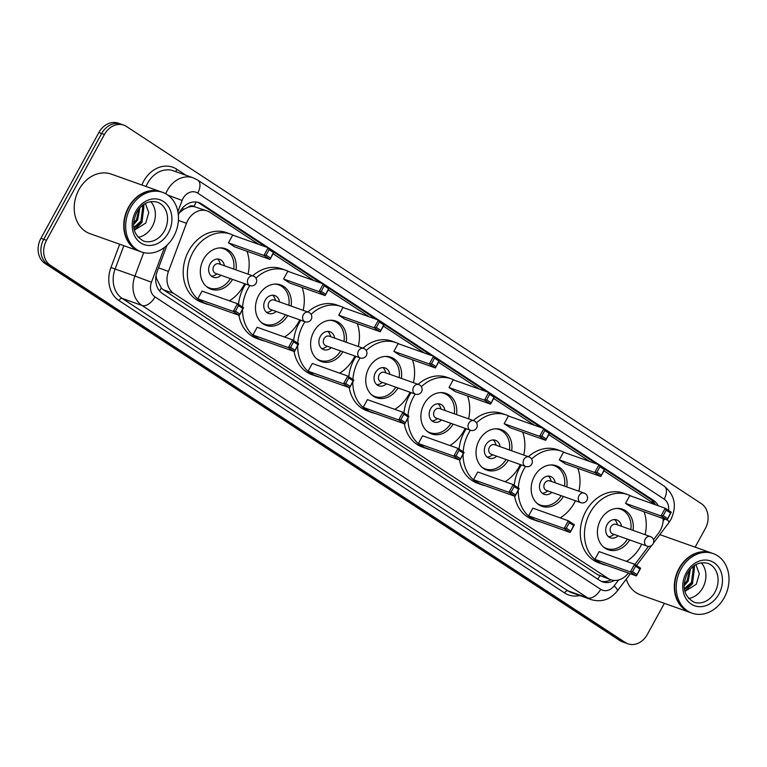 <?xml version="1.0" encoding="UTF-8"?>
<svg xmlns="http://www.w3.org/2000/svg" width="767" height="767" viewBox="0 0 767 767"><rect width="100%" height="100%" fill="white"/><g stroke="black" fill="none" stroke-linecap="round" stroke-linejoin="round"><path stroke-width="1.15" d="M653.532 539.728L658.585 533.036A18.974 15.407 109.6 0 0 660.358 530.294A18.974 15.407 109.6 0 0 663.177 518.559M188.145 207.224A18.974 15.407 -70.4 0 1 194.214 206.63L193.984 206.486A6.328 5.139 109.6 0 0 188.145 207.224L183.821 209.247L179.267 212.881M156.065 275.516L156.506 278.536L161.329 288.114L163.333 289.744L597.598 574.656L610.743 579.708A18.974 15.407 109.6 0 0 628.336 573.112L628.365 573.064M258.901 244.433L209.909 212.296A18.974 15.407 109.6 0 0 207.215 210.954L194.214 206.63M634.884 564.435L648.498 546.392M207.215 210.954A18.974 15.407 109.6 0 0 186.486 223.302L168.462 271.393A18.974 15.407 109.6 0 0 173.793 293.464L608.049 578.366A18.974 15.407 109.6 0 0 610.743 579.708M655.977 504.954L603.936 470.813M589.746 461.494L548.798 434.63M534.599 425.321L493.651 398.457M479.461 389.147L438.513 362.283M424.324 352.964L383.375 326.1M369.176 316.79L328.228 289.926M314.039 280.617L273.09 253.752M658.249 505.76A18.974 15.407 109.6 0 0 653.474 500.362L201.769 204.012A18.974 15.407 109.6 0 0 199.075 202.67A18.974 15.407 109.6 0 0 178.337 215.019L178.337 215.019M604.789 469.26L650.684 499.375A18.974 15.407 -70.4 0 1 655.334 504.533M664.385 603.341L647.329 634.482A18.974 15.407 -70.4 0 1 627.972 643.829A18.974 15.407 -70.4 0 1 625.278 642.487L50.459 265.363A18.974 15.407 -70.4 0 1 46.499 240.292L104.427 134.493A18.974 15.407 -70.4 0 1 123.784 125.155A18.974 15.407 -70.4 0 1 126.488 126.497L701.306 503.622A18.974 15.407 -70.4 0 1 705.256 528.684L695.132 547.168M123.784 125.155L118.223 123.171A18.974 15.407 -70.4 0 0 98.866 132.518L40.939 238.316A18.974 15.407 -70.4 0 0 44.898 263.378L619.717 640.503A18.974 15.407 -70.4 0 0 622.411 641.845L625.191 642.842A18.974 15.407 -70.4 0 1 622.497 641.5L47.679 264.375A18.974 15.407 -70.4 0 1 43.719 239.304L101.647 133.506A18.974 15.407 -70.4 0 1 121.004 124.158A18.974 15.407 -70.4 0 0 101.647 133.506L43.719 239.304A18.974 15.407 -70.4 0 0 47.679 264.375L622.497 641.5A18.974 15.407 -70.4 0 0 625.191 642.842L627.972 643.829M167.033 245.2L157.168 271.528A18.974 15.407 109.6 0 0 162.499 293.588L599.823 580.514A18.974 15.407 109.6 0 0 602.526 581.856A18.974 15.407 109.6 0 0 614.386 580.427M197.656 202.258A18.974 15.407 -70.4 0 1 198.989 203.025L265.9 246.926M273.944 252.199L321.047 283.1M329.081 288.373L376.185 319.283M384.219 324.556L431.322 355.457M439.366 360.73L486.47 391.63M494.504 396.903L541.607 427.813M549.642 433.087L596.745 463.987M610.973 579.785A18.974 15.407 -70.4 0 1 601.165 581.281M690.281 612.545A31.62 25.675 -70.4 0 1 690.108 612.488A31.62 25.675 -70.4 0 1 679.025 568.472A31.62 25.675 -70.4 0 1 711.287 552.902A31.62 25.675 -70.4 0 1 711.46 552.969M659.783 534.704A31.62 25.675 -70.4 0 1 661.739 535.299L711.287 552.902M692.016 613.169L690.453 612.612A31.62 25.675 -70.4 0 1 679.37 568.596A31.62 25.675 -70.4 0 1 711.632 553.026L713.195 553.582A31.62 25.675 -70.4 0 1 724.278 597.598A31.62 25.675 -70.4 0 1 692.016 613.169A31.62 25.675 -70.4 0 1 680.933 569.152A31.62 25.675 -70.4 0 1 713.195 553.582M701.259 562.777A20.613 16.74 -70.4 0 1 702.831 587.704A20.613 16.74 -70.4 0 1 688.555 598.5M684.346 588.682L691.489 582.364L693.224 568.625L692.505 567.081M684.461 589.449L692.591 582.757L694.336 569.018L693.061 566.612M684.212 584.31L687.069 580.801L689.571 570.188M684.174 585.672L688.172 581.194L690.434 569.152M684.864 591.395L696.273 584.281L699.303 573.783L695.947 564.656M690.108 612.488L640.56 594.876A31.62 25.675 -70.4 0 1 626.246 579.143M684.826 591.213L692.534 583.639L694.538 565.519M606.534 565.308A36.989 30.038 -70.4 0 1 602.977 564.33A36.989 30.038 -70.4 0 1 589.996 512.845A36.989 30.038 -70.4 0 1 627.751 494.629A36.989 30.038 -70.4 0 1 631.126 496.124M644.069 511.762A36.989 30.038 -70.4 0 1 645.095 534.676M641.701 544.206A36.989 30.038 -70.4 0 1 640.723 546.114A36.989 30.038 -70.4 0 1 626.447 561.339M602.977 564.33L598.797 562.853A36.989 30.038 -70.4 0 1 585.825 511.359A36.989 30.038 -70.4 0 1 623.571 493.143L627.751 494.629M629.659 539.93A21.495 17.459 -70.4 0 1 608.164 549.738A21.495 17.459 -70.4 0 1 600.619 519.805A21.495 17.459 -70.4 0 1 622.555 509.221A21.495 17.459 -70.4 0 1 633.043 530.39M625.536 503.353L631.605 507.332L667.069 519.94L661.001 515.951L625.536 503.353L629.765 495.635L665.229 508.243L671.298 512.222L667.069 519.94L670.521 512.998L666.187 510.16L663.167 515.673L667.501 518.511M594.885 559.335L600.954 563.323L636.418 575.921L630.349 571.942L594.885 559.335L599.113 551.626L634.577 564.224L640.646 568.213L636.418 575.921L639.87 568.989L635.536 566.142L632.516 571.655L636.85 574.502M663.167 515.673L661.001 515.951L665.229 508.243L666.187 510.16M632.516 571.655L630.349 571.942L634.577 564.224L635.536 566.142M640.646 568.213L639.87 568.989M671.298 512.222L670.521 512.998M616.783 508.425A20.862 16.941 -70.4 0 1 620.608 509.202A20.862 16.941 -70.4 0 1 630.81 529.604M621.452 526.277A9.482 7.699 109.6 0 0 616.802 519.921A9.482 7.699 109.6 0 0 607.119 524.599A9.482 7.699 109.6 0 0 610.446 537.801A9.482 7.699 109.6 0 0 618.068 535.807M627.416 539.134A20.862 16.941 -70.4 0 1 606.63 548.52A20.862 16.941 -70.4 0 1 603.178 546.708M651.154 536.929A5.062 4.103 109.6 0 0 650.435 536.574L616.006 524.34A5.062 4.103 109.6 0 0 610.848 526.833A5.062 4.103 109.6 0 0 612.622 533.87L647.041 546.104A5.062 5.062 0 0 0 651.509 537.111A5.062 5.062 0 0 0 650.435 536.574A5.062 4.103 109.6 0 0 645.268 539.067A5.062 4.103 109.6 0 0 646.322 545.749A5.062 4.103 109.6 0 0 647.041 546.104M617.579 524.896L616.783 522.758A9.482 7.699 109.6 0 0 614.578 519.556M608.49 536.679A9.482 7.699 109.6 0 0 612.219 535.596L614.194 534.436M139.738 251.346A31.62 25.675 -70.4 0 1 139.565 251.288A31.62 25.675 -70.4 0 1 128.482 207.282A31.62 25.675 -70.4 0 1 160.744 191.712A31.62 25.675 -70.4 0 1 160.917 191.769M139.565 251.288L90.017 233.676A31.62 25.675 -70.4 0 1 78.934 189.67A31.62 25.675 -70.4 0 1 111.196 174.099L160.744 191.712M141.473 251.969L139.91 251.413A31.62 25.675 -70.4 0 1 128.827 207.397A31.62 25.675 -70.4 0 1 161.089 191.827L162.652 192.383A31.62 25.675 -70.4 0 1 173.745 236.399A31.62 25.675 -70.4 0 1 141.473 251.969A31.62 25.675 -70.4 0 1 130.39 207.953A31.62 25.675 -70.4 0 1 162.652 192.383M150.715 201.577A20.613 16.74 -70.4 0 1 152.297 226.505A20.613 16.74 -70.4 0 1 138.022 237.3M133.803 227.483L140.946 221.174L142.681 207.426L141.962 205.882M133.918 228.25L142.048 221.567L143.793 207.819L142.518 205.412M133.679 223.111L136.526 219.602L139.028 208.998M133.631 224.472L137.629 219.995L139.891 207.953M134.321 230.196L145.73 223.082L148.76 212.584L145.404 203.456M134.283 230.014L141.991 222.44L143.995 204.319M518.319 487.956A36.989 30.038 -70.4 0 1 523.765 469.385A36.989 30.038 -70.4 0 1 525.529 466.422M531.656 459.04A36.989 30.038 -70.4 0 1 561.511 451.169A36.989 30.038 -70.4 0 1 564.886 452.664M577.829 468.301A36.989 30.038 -70.4 0 1 578.855 491.216M575.471 500.755A36.989 30.038 -70.4 0 1 574.483 502.663A36.989 30.038 -70.4 0 1 560.207 517.878M514.245 485.281A36.989 30.038 -70.4 0 1 519.585 467.899A36.989 30.038 -70.4 0 1 521.359 464.946M528.405 456.71A36.989 30.038 -70.4 0 1 557.341 449.683L561.511 451.169M563.419 496.47A21.495 17.459 -70.4 0 1 541.924 506.278A21.495 17.459 -70.4 0 1 534.378 476.355A21.495 17.459 -70.4 0 1 556.324 465.761A21.495 17.459 -70.4 0 1 566.803 486.94M559.296 459.893L565.365 463.872L600.829 476.48L594.761 472.501L559.296 459.893L563.524 452.175L598.989 464.783L605.058 468.762L600.829 476.48L604.281 469.548L599.947 466.7L596.927 472.213L601.261 475.051M540.294 521.848A36.989 30.038 -70.4 0 1 536.737 520.879A36.989 30.038 -70.4 0 1 518.224 490.468M528.645 515.884L534.714 519.863L570.178 532.471L564.109 528.482L528.645 515.884L532.873 508.166L568.337 520.774L574.406 524.753L570.178 532.471L573.63 525.529L569.296 522.691L566.276 528.195L570.61 531.042M536.737 520.879L532.566 519.393A36.989 30.038 -70.4 0 1 514.628 496.144M596.927 472.213L594.761 472.501L598.989 464.783L599.947 466.7M566.276 528.195L564.109 528.482L568.337 520.774L569.296 522.691M574.406 524.753L573.63 525.529M605.058 468.762L604.281 469.548M550.543 464.965A20.862 16.941 -70.4 0 1 554.368 465.742A20.862 16.941 -70.4 0 1 564.57 486.144M555.212 482.817A9.482 7.699 109.6 0 0 550.562 476.47A9.482 7.699 109.6 0 0 540.879 481.139A9.482 7.699 109.6 0 0 544.206 494.341A9.482 7.699 109.6 0 0 551.828 492.356M561.176 495.674A20.862 16.941 -70.4 0 1 540.399 505.069A20.862 16.941 -70.4 0 1 536.938 503.248M584.914 493.478A5.062 4.103 109.6 0 0 584.195 493.114L549.776 480.88A5.062 4.103 109.6 0 0 544.608 483.373A5.062 4.103 109.6 0 0 546.382 490.42L580.801 502.653A5.062 5.062 0 0 0 585.269 493.651A5.062 5.062 0 0 0 584.195 493.114A5.062 4.103 109.6 0 0 579.027 495.607A5.062 4.103 109.6 0 0 580.082 502.289A5.062 4.103 109.6 0 0 580.801 502.653M551.339 481.446L550.543 479.298A9.482 7.699 109.6 0 0 548.338 476.106M542.25 493.219A9.482 7.699 109.6 0 0 545.979 492.136L547.954 490.976M463.182 451.782A36.989 30.038 -70.4 0 1 468.618 433.211A36.989 30.038 -70.4 0 1 470.392 430.249M476.518 422.866A36.989 30.038 -70.4 0 1 506.364 414.995A36.989 30.038 -70.4 0 1 509.748 416.491M522.691 432.128A36.989 30.038 -70.4 0 1 523.717 455.042M520.323 464.572A36.989 30.038 -70.4 0 1 519.336 466.48A36.989 30.038 -70.4 0 1 505.069 481.705M459.097 449.107A36.989 30.038 -70.4 0 1 464.447 431.725A36.989 30.038 -70.4 0 1 466.221 428.772M473.268 420.537A36.989 30.038 -70.4 0 1 502.193 413.509L506.364 414.995M508.272 460.296A21.495 17.459 -70.4 0 1 486.777 470.104A21.495 17.459 -70.4 0 1 479.241 440.172A21.495 17.459 -70.4 0 1 501.177 429.587A21.495 17.459 -70.4 0 1 511.666 450.756M504.159 423.72L510.228 427.698L545.692 440.306L539.623 436.318L504.159 423.72L508.387 416.002L543.851 428.609L549.92 432.588L545.692 440.306L549.143 433.365L544.81 430.527L541.79 436.04L546.123 438.877M485.156 485.674A36.989 30.038 -70.4 0 1 481.59 484.696A36.989 30.038 -70.4 0 1 463.086 454.294M473.507 479.701L479.576 483.689L515.041 496.287L508.972 492.309L473.507 479.701L477.736 471.993L513.19 484.591L519.259 488.579L515.041 496.287L518.492 489.356L514.149 486.508L511.138 492.021L515.472 494.868M481.59 484.696L477.419 483.22A36.989 30.038 -70.4 0 1 459.491 459.97M541.79 436.04L539.623 436.318L543.851 428.609L544.81 430.527M511.138 492.021L508.972 492.309L513.19 484.591L514.149 486.508M519.259 488.579L518.492 489.356M549.92 432.588L549.143 433.365M495.405 428.791A20.862 16.941 -70.4 0 1 499.231 429.568A20.862 16.941 -70.4 0 1 509.422 449.97M500.074 446.643A9.482 7.699 109.6 0 0 495.415 440.287A9.482 7.699 109.6 0 0 485.741 444.965A9.482 7.699 109.6 0 0 489.068 458.167A9.482 7.699 109.6 0 0 496.69 456.173M506.038 459.5A20.862 16.941 -70.4 0 1 485.252 468.886A20.862 16.941 -70.4 0 1 481.801 467.074M529.767 457.295A5.062 4.103 109.6 0 0 529.048 456.94L494.629 444.707A5.062 4.103 109.6 0 0 489.471 447.199A5.062 4.103 109.6 0 0 491.244 454.237L525.663 466.47A5.062 5.062 0 0 0 530.131 457.477A5.062 5.062 0 0 0 529.048 456.94A5.062 4.103 109.6 0 0 523.89 459.433A5.062 4.103 109.6 0 0 524.944 466.115A5.062 4.103 109.6 0 0 525.663 466.47M496.201 445.263L495.405 443.125A9.482 7.699 109.6 0 0 493.2 439.922M487.112 457.046A9.482 7.699 109.6 0 0 490.842 455.962L492.807 454.802M408.034 415.599A36.989 30.038 -70.4 0 1 413.48 397.028A36.989 30.038 -70.4 0 1 415.254 394.075M421.38 386.693A36.989 30.038 -70.4 0 1 451.226 378.812A36.989 30.038 -70.4 0 1 454.601 380.307M467.544 395.954A36.989 30.038 -70.4 0 1 468.57 418.868M465.185 428.398A36.989 30.038 -70.4 0 1 464.198 430.306A36.989 30.038 -70.4 0 1 449.922 445.531M403.96 412.924A36.989 30.038 -70.4 0 1 409.31 395.551A36.989 30.038 -70.4 0 1 411.083 392.589M418.12 384.363A36.989 30.038 -70.4 0 1 447.056 377.335L451.226 378.812M453.134 424.113A21.495 17.459 -70.4 0 1 431.639 433.921A21.495 17.459 -70.4 0 1 424.103 403.998A21.495 17.459 -70.4 0 1 446.039 393.413A21.495 17.459 -70.4 0 1 456.518 414.583M449.021 387.536L455.09 391.525L490.554 404.123L484.485 400.144L449.021 387.536L453.239 379.828L488.704 392.426L494.773 396.414L490.554 404.123L493.996 397.191L489.662 394.343L486.652 399.856L490.985 402.704M430.019 449.491A36.989 30.038 -70.4 0 1 426.452 448.522A36.989 30.038 -70.4 0 1 407.948 418.12M418.37 443.527L424.439 447.506L459.903 460.114L453.834 456.135L418.37 443.527L422.588 435.809L458.052 448.417L464.121 452.396L459.903 460.114L463.345 453.182L459.011 450.334L455.991 455.847L460.334 458.685M426.452 448.522L422.281 447.036A36.989 30.038 -70.4 0 1 404.353 423.796M486.652 399.856L484.485 400.144L488.704 392.426L489.662 394.343M455.991 455.847L453.834 456.135L458.052 448.417L459.011 450.334M464.121 452.396L463.345 453.182M494.773 396.414L493.996 397.191M440.258 392.608A20.862 16.941 -70.4 0 1 444.093 393.385A20.862 16.941 -70.4 0 1 454.285 413.787M444.937 410.47A9.482 7.699 109.6 0 0 440.277 404.113A9.482 7.699 109.6 0 0 430.594 408.782A9.482 7.699 109.6 0 0 433.921 421.984A9.482 7.699 109.6 0 0 441.543 420M450.9 423.326A20.862 16.941 -70.4 0 1 430.114 432.713A20.862 16.941 -70.4 0 1 426.653 430.901M474.629 421.121A5.062 4.103 109.6 0 0 473.91 420.767L439.491 408.533A5.062 4.103 109.6 0 0 434.333 411.026A5.062 4.103 109.6 0 0 436.107 418.063L470.526 430.297A5.062 5.062 0 0 0 474.994 421.304A5.062 5.062 0 0 0 473.91 420.767A5.062 4.103 109.6 0 0 468.752 423.259A5.062 4.103 109.6 0 0 469.807 429.942A5.062 4.103 109.6 0 0 470.526 430.297M441.054 409.089L440.258 406.941A9.482 7.699 109.6 0 0 438.053 403.749M431.974 420.872A9.482 7.699 109.6 0 0 435.694 419.779L437.669 418.619M352.897 379.425A36.989 30.038 -70.4 0 1 358.342 360.854A36.989 30.038 -70.4 0 1 360.107 357.901M366.233 350.509A36.989 30.038 -70.4 0 1 396.088 342.638A36.989 30.038 -70.4 0 1 399.463 344.134M412.406 359.771A36.989 30.038 -70.4 0 1 413.432 382.695M410.048 392.225A36.989 30.038 -70.4 0 1 409.06 394.133A36.989 30.038 -70.4 0 1 394.784 409.348M348.822 376.75A36.989 30.038 -70.4 0 1 354.162 359.368A36.989 30.038 -70.4 0 1 355.936 356.415M362.983 348.18A36.989 30.038 -70.4 0 1 391.918 341.152L396.088 342.638M397.996 387.939A21.495 17.459 -70.4 0 1 376.501 397.747A21.495 17.459 -70.4 0 1 368.956 367.824A21.495 17.459 -70.4 0 1 390.902 357.23A21.495 17.459 -70.4 0 1 401.381 378.409M393.874 351.363L399.943 355.342L435.407 367.949L429.338 363.97L393.874 351.363L398.102 343.645L433.566 356.252L439.635 360.231L435.407 367.949L438.858 361.017L434.525 358.17L431.505 363.683L435.838 366.53M374.871 413.317A36.989 30.038 -70.4 0 1 371.314 412.349A36.989 30.038 -70.4 0 1 352.801 381.937M363.222 407.354L369.291 411.333L404.755 423.94L398.687 419.952L363.222 407.354L367.451 399.636L402.915 412.243L408.984 416.222L404.755 423.94L408.207 416.999L403.873 414.161L400.853 419.664L405.187 422.512M371.314 412.349L367.144 410.863A36.989 30.038 -70.4 0 1 349.206 387.613M431.505 363.683L429.338 363.97L433.566 356.252L434.525 358.17M400.853 419.664L398.687 419.952L402.915 412.243L403.873 414.161M408.984 416.222L408.207 416.999M439.635 360.231L438.858 361.017M385.12 356.434A20.862 16.941 -70.4 0 1 388.946 357.211A20.862 16.941 -70.4 0 1 399.147 377.613M389.789 374.286A9.482 7.699 109.6 0 0 385.139 367.939A9.482 7.699 109.6 0 0 375.456 372.609A9.482 7.699 109.6 0 0 378.783 385.811A9.482 7.699 109.6 0 0 386.405 383.826M395.753 387.143A20.862 16.941 -70.4 0 1 374.977 396.539A20.862 16.941 -70.4 0 1 371.516 394.727M419.491 384.948A5.062 4.103 109.6 0 0 418.772 384.583L384.353 372.35A5.062 4.103 109.6 0 0 379.186 374.842A5.062 4.103 109.6 0 0 380.959 381.889L415.378 394.123A5.062 5.062 0 0 0 419.846 385.12A5.062 5.062 0 0 0 418.772 384.583A5.062 4.103 109.6 0 0 413.605 387.076A5.062 4.103 109.6 0 0 414.659 393.759A5.062 4.103 109.6 0 0 415.378 394.123M385.916 372.915L385.12 370.768A9.482 7.699 109.6 0 0 382.915 367.575M376.827 384.689A9.482 7.699 109.6 0 0 380.557 383.605L382.532 382.445M297.759 343.252A36.989 30.038 -70.4 0 1 303.195 324.681A36.989 30.038 -70.4 0 1 304.969 321.718M311.095 314.336A36.989 30.038 -70.4 0 1 340.941 306.464A36.989 30.038 -70.4 0 1 344.325 307.96M357.269 323.597A36.989 30.038 -70.4 0 1 358.294 346.511M354.9 356.041A36.989 30.038 -70.4 0 1 353.913 357.949A36.989 30.038 -70.4 0 1 339.647 373.174M293.675 340.577A36.989 30.038 -70.4 0 1 299.025 323.195A36.989 30.038 -70.4 0 1 300.798 320.242M307.845 312.006A36.989 30.038 -70.4 0 1 336.771 304.978L340.941 306.464M342.849 351.765A21.495 17.459 -70.4 0 1 321.354 361.573A21.495 17.459 -70.4 0 1 313.818 331.641A21.495 17.459 -70.4 0 1 335.754 321.057A21.495 17.459 -70.4 0 1 346.243 342.235M338.736 315.189L344.805 319.168L380.269 331.775L374.2 327.787L338.736 315.189L342.964 307.471L378.428 320.079L384.497 324.058L380.269 331.775L383.721 324.834L379.387 321.996L376.367 327.509L380.7 330.347M319.734 377.143A36.989 30.038 -70.4 0 1 316.167 376.166A36.989 30.038 -70.4 0 1 297.663 345.764M308.085 371.17L314.154 375.159L349.618 387.757L343.549 383.778L308.085 371.17L312.313 363.462L347.767 376.06L353.836 380.048L349.618 387.757L353.069 380.825L348.726 377.978L345.716 383.49L350.049 386.338M316.167 376.166L311.996 374.689A36.989 30.038 -70.4 0 1 294.068 351.439M376.367 327.509L374.2 327.787L378.428 320.079L379.387 321.996M345.716 383.49L343.549 383.778L347.767 376.06L348.726 377.978M353.836 380.048L353.069 380.825M384.497 324.058L383.721 324.834M329.983 320.261A20.862 16.941 -70.4 0 1 333.808 321.037A20.862 16.941 -70.4 0 1 344 341.44M334.652 338.113A9.482 7.699 109.6 0 0 329.992 331.756A9.482 7.699 109.6 0 0 320.318 336.435A9.482 7.699 109.6 0 0 323.645 349.637A9.482 7.699 109.6 0 0 331.267 347.643M340.615 350.97A20.862 16.941 -70.4 0 1 319.829 360.356A20.862 16.941 -70.4 0 1 316.378 358.544M364.344 348.764A5.062 4.103 109.6 0 0 363.625 348.41L329.206 336.176A5.062 4.103 109.6 0 0 324.048 338.669A5.062 4.103 109.6 0 0 325.822 345.706L360.241 357.94A5.062 5.062 0 0 0 364.708 348.947A5.062 5.062 0 0 0 363.625 348.41A5.062 4.103 109.6 0 0 358.467 350.902A5.062 4.103 109.6 0 0 359.522 357.585A5.062 4.103 109.6 0 0 360.241 357.94M330.778 336.732L329.983 334.594A9.482 7.699 109.6 0 0 327.777 331.392M321.689 348.515A9.482 7.699 109.6 0 0 325.419 347.432L327.384 346.272M242.612 307.068A36.989 30.038 -70.4 0 1 248.057 288.497A36.989 30.038 -70.4 0 1 249.831 285.545M255.957 278.162A36.989 30.038 -70.4 0 1 285.803 270.281A36.989 30.038 -70.4 0 1 289.178 271.777M302.121 287.424A36.989 30.038 -70.4 0 1 303.147 310.338M299.763 319.868A36.989 30.038 -70.4 0 1 298.775 321.776A36.989 30.038 -70.4 0 1 284.499 337.001M238.537 304.394A36.989 30.038 -70.4 0 1 243.887 287.021A36.989 30.038 -70.4 0 1 245.661 284.058M252.698 275.832A36.989 30.038 -70.4 0 1 281.633 268.805L285.803 270.281M287.711 315.582A21.495 17.459 -70.4 0 1 266.216 325.4A21.495 17.459 -70.4 0 1 258.68 295.468A21.495 17.459 -70.4 0 1 280.617 284.883A21.495 17.459 -70.4 0 1 291.096 306.052M283.598 279.015L289.667 282.994L325.131 295.592L319.062 291.613L283.598 279.015L287.817 271.297L323.281 283.895L329.35 287.884L325.131 295.592L328.573 288.66L324.24 285.813L321.229 291.326L325.563 294.173M264.596 340.96A36.989 30.038 -70.4 0 1 261.029 339.992A36.989 30.038 -70.4 0 1 242.525 309.59M252.947 334.997L259.016 338.976L294.48 351.583L288.411 347.604L252.947 334.997L257.166 327.279L292.63 339.886L298.699 343.865L294.48 351.583L297.922 344.651L293.588 341.804L290.568 347.317L294.912 350.164M261.029 339.992L256.859 338.506A36.989 30.038 -70.4 0 1 238.93 315.266M321.229 291.326L319.062 291.613L323.281 283.895L324.24 285.813M290.568 347.317L288.411 347.604L292.63 339.886L293.588 341.804M298.699 343.865L297.922 344.651M329.35 287.884L328.573 288.66M274.835 284.087A20.862 16.941 -70.4 0 1 278.67 284.854A20.862 16.941 -70.4 0 1 288.862 305.256M279.514 301.939A9.482 7.699 109.6 0 0 274.854 295.583A9.482 7.699 109.6 0 0 265.171 300.252A9.482 7.699 109.6 0 0 268.498 313.454A9.482 7.699 109.6 0 0 276.12 311.469M285.477 314.796A20.862 16.941 -70.4 0 1 264.692 324.182A20.862 16.941 -70.4 0 1 261.231 322.37M309.206 312.591A5.062 4.103 109.6 0 0 308.487 312.236L274.068 300.002A5.062 4.103 109.6 0 0 268.91 302.495A5.062 4.103 109.6 0 0 270.684 309.532L305.103 321.766A5.062 5.062 0 0 0 309.571 312.773A5.062 5.062 0 0 0 308.487 312.236A5.062 4.103 109.6 0 0 303.329 314.729A5.062 4.103 109.6 0 0 304.384 321.411A5.062 4.103 109.6 0 0 305.103 321.766M275.631 300.559L274.835 298.411A9.482 7.699 109.6 0 0 272.63 295.218M266.552 312.342A9.482 7.699 109.6 0 0 270.272 311.249L272.247 310.089M209.449 304.787A36.989 30.038 -70.4 0 1 205.892 303.818A36.989 30.038 -70.4 0 1 192.92 252.324A36.989 30.038 -70.4 0 1 230.666 234.108A36.989 30.038 -70.4 0 1 234.04 235.603M246.984 251.24A36.989 30.038 -70.4 0 1 248.009 274.164M244.625 283.694A36.989 30.038 -70.4 0 1 243.638 285.602A36.989 30.038 -70.4 0 1 229.362 300.817M205.892 303.818L201.711 302.332A36.989 30.038 -70.4 0 1 188.74 250.838A36.989 30.038 -70.4 0 1 226.495 232.622L230.666 234.108M232.574 279.409A21.495 17.459 -70.4 0 1 211.078 289.217A21.495 17.459 -70.4 0 1 203.533 259.294A21.495 17.459 -70.4 0 1 225.479 248.7A21.495 17.459 -70.4 0 1 235.958 269.879M228.451 242.832L234.52 246.821L269.984 259.419L263.915 255.44L228.451 242.832L232.679 235.124L268.143 247.722L274.212 251.701L269.984 259.419L273.435 252.487L269.102 249.639L266.082 255.152L270.415 258M197.8 298.823L203.869 302.802L239.333 315.41L233.264 311.421L197.8 298.823L202.028 291.105L237.492 303.713L243.561 307.692L239.333 315.41L242.784 308.468L238.451 305.63L235.431 311.143L239.764 313.981M266.082 255.152L263.915 255.44L268.143 247.722L269.102 249.639M235.431 311.143L233.264 311.421L237.492 303.713L238.451 305.63M243.561 307.692L242.784 308.468M274.212 251.701L273.435 252.487M219.698 247.904A20.862 16.941 -70.4 0 1 223.523 248.681A20.862 16.941 -70.4 0 1 233.724 269.083M224.367 265.756A9.482 7.699 109.6 0 0 219.717 259.409A9.482 7.699 109.6 0 0 210.033 264.078A9.482 7.699 109.6 0 0 213.36 277.28A9.482 7.699 109.6 0 0 220.982 275.295M230.33 278.613A20.862 16.941 -70.4 0 1 209.554 288.008A20.862 16.941 -70.4 0 1 206.093 286.196M254.069 276.417A5.062 4.103 109.6 0 0 253.35 276.053L218.931 263.829A5.062 4.103 109.6 0 0 213.763 266.312A5.062 4.103 109.6 0 0 215.537 273.359L249.956 285.592A5.062 5.062 0 0 0 254.423 276.59A5.062 5.062 0 0 0 253.35 276.053A5.062 4.103 109.6 0 0 248.182 278.546A5.062 4.103 109.6 0 0 249.237 285.228A5.062 4.103 109.6 0 0 249.956 285.592M220.493 264.385L219.698 262.237A9.482 7.699 109.6 0 0 217.492 259.045M211.404 276.158A9.482 7.699 109.6 0 0 215.134 275.075L217.109 273.915M182.038 208.566L183.821 209.247M651.931 502.299A18.974 10.863 -56.7 0 0 652.477 500.784M597.675 579.104A18.974 10.863 -56.7 0 0 599.871 575.835M159.498 290.894A18.974 10.863 -56.7 0 0 161.329 288.114M155.739 278.248L156.506 278.536M193.984 206.486A18.974 10.863 -56.7 0 0 195.997 201.999M597.598 574.656L608.049 578.366M163.333 289.744L173.793 293.464M158.539 267.865L168.462 271.393M178.395 220.426L186.486 223.302M650.684 499.375L653.474 500.362M668.565 510.429A12.646 10.268 109.6 0 0 664.164 499.135L197.713 193.121A12.646 10.268 109.6 0 0 183.016 198.452A12.646 10.268 109.6 0 0 182.095 200.446L177.877 211.711M667.3 519.518A12.646 2.665 37 0 1 668.757 522.826L670.933 519.451C677.117 506.095 674.855 494.974 664.145 486.096A12.646 7.239 123.3 0 1 664.164 499.135M165.749 193.783A25.292 20.536 -70.4 0 1 167.388 190.293A25.292 20.536 -70.4 0 1 193.198 177.839L173.38 170.792A25.292 20.536 109.6 0 0 147.571 183.246A25.292 20.536 109.6 0 0 146.037 186.486M167.887 195.125L182.095 200.446M141.876 185A28.456 23.106 -70.4 0 1 176.746 169.21L185.998 175.279M579.699 595.528A28.456 23.106 -70.4 0 1 564.617 592.949L118.962 300.568A28.456 23.106 -70.4 0 1 110.966 267.472L119.681 244.222M625.278 642.487L619.717 640.503M104.427 134.493L98.866 132.518M46.499 240.292L40.939 238.316M50.459 265.363L44.898 263.378M591.28 599.641A25.292 20.536 -70.4 0 1 587.675 597.857L567.858 590.811A25.292 20.536 109.6 0 0 571.463 592.603L591.28 599.641C601.577 602.536 610.254 599.631 617.33 590.945L630.311 573.754M164.522 247.367L151.463 282.218A12.646 10.268 109.6 0 0 155.011 296.925L600.666 589.305A12.646 7.239 123.3 0 1 587.675 597.857L142.029 305.477A25.292 20.536 -70.4 0 1 134.925 276.053L115.108 269.016A25.292 20.536 109.6 0 0 122.212 298.43L567.858 590.811A3.164 1.812 -56.7 0 0 564.617 592.949M151.463 282.218L134.925 276.053L143.707 252.621M123.842 245.699L115.108 269.016L110.966 267.472M155.011 296.925A12.646 7.239 123.3 0 1 142.029 305.477L122.212 298.43A3.164 1.812 -56.7 0 0 118.962 300.568M600.666 589.305A12.646 10.268 109.6 0 0 614.194 585.796L618.595 579.967M663.129 520.966L664.577 519.048M176.746 169.21A3.164 1.812 -56.7 0 0 176.285 171.818M614.194 585.796A12.646 2.665 37 0 1 617.33 590.945M664.145 486.096L197.704 180.072A12.646 7.239 123.3 0 1 197.713 193.121M198.989 203.025L201.769 204.012M707.778 563.333A20.613 16.74 -70.4 0 1 715.007 592.028A20.613 16.74 -70.4 0 1 693.962 602.181C683.713 596.064 681.499 586.525 687.337 573.582C692.304 564.876 699.111 561.463 707.778 563.333M686.302 572.681A23.777 19.309 -70.4 0 1 713.952 562.652A23.777 19.309 -70.4 0 1 718.909 594.07A23.777 19.309 -70.4 0 1 691.259 604.099A23.777 19.309 -70.4 0 1 686.302 572.681M157.235 202.133A20.613 16.74 -70.4 0 1 164.464 230.829A20.613 16.74 -70.4 0 1 143.419 240.982C133.17 234.865 130.956 225.325 136.794 212.382C141.761 203.677 148.568 200.264 157.235 202.133M135.759 211.481A23.777 19.309 -70.4 0 1 163.409 201.453A23.777 19.309 -70.4 0 1 168.366 232.871A23.777 19.309 -70.4 0 1 140.716 242.899A23.777 19.309 -70.4 0 1 135.759 211.481M197.704 180.072L193.198 177.839M636.533 565.509L651.662 545.462M653.503 543.026L668.757 522.826M620.608 509.202L618.384 508.406M606.63 548.52L604.415 547.734M554.368 465.742L552.144 464.955M540.399 505.069L538.175 504.274M499.231 429.568L497.006 428.772M485.252 468.886L483.028 468.1M444.093 393.385L441.869 392.599M430.114 432.713L427.89 431.926M388.946 357.211L386.721 356.425M374.977 396.539L372.752 395.743M333.808 321.037L331.584 320.242M319.829 360.356L317.605 359.57M278.67 284.854L276.446 284.068M264.692 324.182L262.467 323.396M223.523 248.681L221.299 247.894M209.554 288.008L207.33 287.213"/></g></svg>
